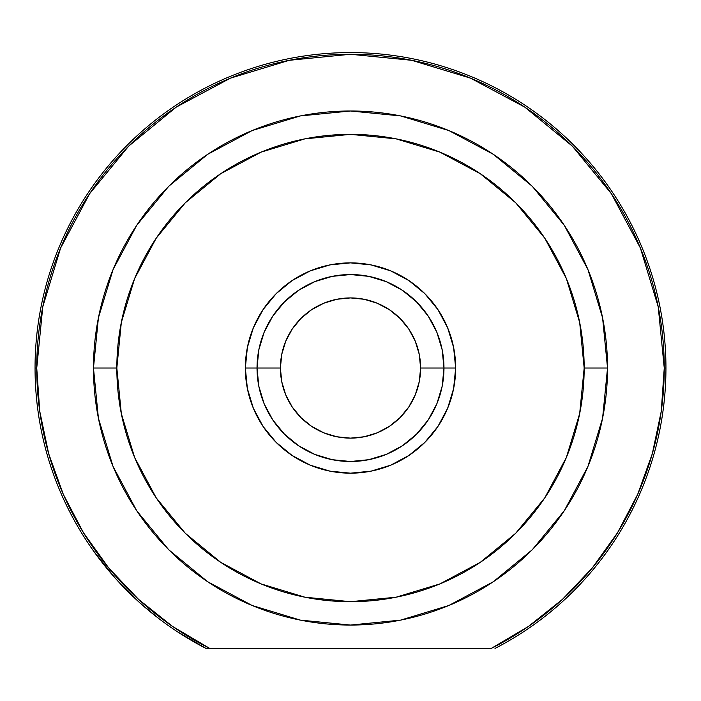 <?xml version="1.0" encoding="UTF-8"?>
<svg xmlns="http://www.w3.org/2000/svg" width="701" height="701" viewBox="0 0 701 701"><rect width="100%" height="100%" fill="white"/><g stroke="black" fill="none" stroke-linecap="round" stroke-linejoin="round"><path stroke-width="1.05" d="M201.24 645.928L205.446 648.145M177.598 631.864L205.989 648.425L209.739 648.425A313.75 313.75 0 0 1 36.75 368.025L35.05 368.025A315.45 315.45 0 0 0 205.989 648.425A315.45 315.45 0 0 1 35.05 368.025L36.75 368.025A313.75 313.75 0 0 1 350.5 54.275A313.75 313.75 0 0 1 664.25 368.025L665.95 368.025A315.45 315.45 0 0 0 350.5 52.575A315.45 315.45 0 0 0 35.05 368.025A315.45 315.45 0 0 1 350.5 52.575A315.45 315.45 0 0 1 495.011 648.425A315.45 315.45 0 0 0 665.95 368.025L664.25 368.025L661.262 411.242L652.342 453.643L637.673 494.407L617.52 532.76L592.284 567.968L562.439 599.373L528.545 626.361L491.261 648.425L209.739 648.425L172.455 626.361L138.561 599.373L108.716 567.968L83.48 532.76L63.327 494.407L48.658 453.643L39.738 411.242L36.75 368.025L42.779 306.819L60.636 247.961L89.623 193.713L128.642 146.167L176.188 107.148L230.436 78.162L289.294 60.304L350.5 54.275L411.706 60.304L470.564 78.162L524.812 107.148L572.358 146.167L611.377 193.713L640.363 247.961L658.221 306.819L664.25 368.025A313.75 313.75 0 0 1 491.261 648.425L205.989 648.425L200.933 645.761M158.847 618.58L140.2 603.149L115.376 578.325L140.2 603.149L115.376 578.325L93.47 550.898M455.65 368.025L443.97 368.025L455.65 368.025L453.626 347.512L447.65 327.788L437.932 309.605L424.85 293.675L408.92 280.593L390.737 270.875L371.013 264.899L350.5 262.875L329.987 264.899L310.263 270.875L292.08 280.593L276.15 293.675L263.068 309.605L253.35 327.788L247.374 347.512L245.35 368.025A105.15 105.15 0 0 1 350.5 262.875A105.15 105.15 0 0 1 455.65 368.025A105.15 105.15 0 0 1 350.5 473.175A105.15 105.15 0 0 1 245.35 368.025L247.374 388.538L253.35 408.262L263.068 426.445L276.15 442.375L292.08 455.457L310.263 465.175L329.987 471.151L350.5 473.175L371.013 471.151L390.737 465.175L408.92 455.457L424.85 442.375L437.932 426.445L447.65 408.262L453.626 388.538L455.65 368.025M257.03 368.025L245.35 368.025L257.03 368.025A93.47 93.47 0 0 0 350.5 461.495A93.47 93.47 0 0 0 443.97 368.025L420.6 368.025A70.1 70.1 0 0 1 350.5 438.125A70.1 70.1 0 0 1 280.4 368.025L257.03 368.025A93.47 93.47 0 0 1 350.5 274.555A93.47 93.47 0 0 1 443.97 368.025A93.47 93.47 0 0 1 350.5 461.495A93.47 93.47 0 0 1 257.03 368.025L280.4 368.025L281.749 354.347L285.736 341.203L292.212 329.076L300.931 318.456L311.551 309.737L323.678 303.261L336.822 299.274L350.5 297.925L364.178 299.274L377.322 303.261L389.449 309.737L400.069 318.456L408.788 329.076L415.264 341.203L419.251 354.347L420.6 368.025L419.251 381.703L415.264 394.847L408.788 406.974L400.069 417.594L389.449 426.313L377.322 432.789L364.178 436.776L350.5 438.125L336.822 436.776L323.678 432.789L311.551 426.313L300.931 417.594L292.212 406.974L285.736 394.847L281.749 381.703L280.4 368.025A70.1 70.1 0 0 1 350.5 297.925A70.1 70.1 0 0 1 420.6 368.025L443.97 368.025A93.47 93.47 0 0 0 350.5 274.555A93.47 93.47 0 0 0 257.03 368.025L258.827 386.26L264.146 403.794L272.785 419.952L284.413 434.112L298.573 445.74L314.731 454.379L332.265 459.698L350.5 461.495L368.735 459.698L386.269 454.379L402.427 445.74L416.587 434.112L428.215 419.952L436.854 403.794L442.173 386.26L443.97 368.025L442.173 349.79L436.854 332.256L428.215 316.098L416.587 301.938L402.427 290.31L386.269 281.671L368.735 276.352L350.5 274.555L332.265 276.352L314.731 281.671L298.573 290.31L284.413 301.938L272.785 316.098L264.146 332.256L258.827 349.79L257.03 368.025M403.18 445.231L401.165 446.572M428.574 419.408L423.018 426.997M587.964 466.384L602.597 418.173L607.53 368.025L584.17 368.025A233.67 233.67 0 0 1 350.5 601.695A233.67 233.67 0 0 1 116.83 368.025L93.47 368.025A257.03 257.03 0 0 0 350.5 625.055A257.03 257.03 0 0 0 607.53 368.025A257.03 257.03 0 0 1 350.5 625.055A257.03 257.03 0 0 1 93.47 368.025A257.03 257.03 0 0 1 350.5 110.995A257.03 257.03 0 0 1 607.53 368.025L602.597 317.877L588.008 269.762M442.086 386.698L442.375 385.2M258.616 385.164L258.923 386.715M156.209 497.841L185.274 533.251L156.209 497.841L134.618 457.446L121.326 413.608L116.83 368.025L121.326 322.442L134.618 278.604L156.209 238.209L185.274 202.799L220.684 173.734L261.079 152.143L304.917 138.851L350.5 134.355L396.083 138.851L439.921 152.143L480.316 173.734L515.726 202.799L544.791 238.209L515.726 202.799M480.316 562.316L515.726 533.251L480.316 562.316L439.921 583.907L396.083 597.199L350.5 601.695L304.917 597.199L261.079 583.907L220.684 562.316L185.274 533.251M544.747 497.912L515.726 533.251M587.929 269.561L564.287 225.336M564.217 225.223L532.252 186.273L493.302 154.308L448.947 130.588M448.859 130.561L400.648 115.928L350.5 110.995L300.352 115.928L252.22 130.526M252.141 130.561L207.698 154.308L168.748 186.273L136.861 225.109M136.713 225.336L113.071 269.561M113.036 269.666L98.403 317.877L93.47 368.025L98.403 418.173L113.001 466.314M113.063 466.463L136.721 510.74M136.844 510.915L168.748 549.777L207.619 581.681M207.698 581.742L252.141 605.489L300.352 620.122L350.5 625.055L400.586 620.131M400.648 620.122L448.859 605.489L493.302 581.742L532.252 549.777L564.156 510.915M564.279 510.74L587.937 466.463M200.863 645.726L197.27 643.755M259.475 346.793L264.146 332.256M371.732 277L386.269 281.671M438.256 400.183L436.872 403.75M544.791 238.209L566.382 278.604L579.674 322.442L584.17 368.025L579.674 413.608L566.382 457.446L544.791 497.841M607.53 368.025A257.03 257.03 0 0 0 350.5 110.995A257.03 257.03 0 0 0 93.47 368.025L116.83 368.025A233.67 233.67 0 0 1 350.5 134.355A233.67 233.67 0 0 1 584.17 368.025L607.53 368.025M276.308 424.867L277.982 426.997M267.046 410.111L270.691 416.674M441.525 346.793L436.854 332.256M329.268 277L314.731 281.671"/></g></svg>
